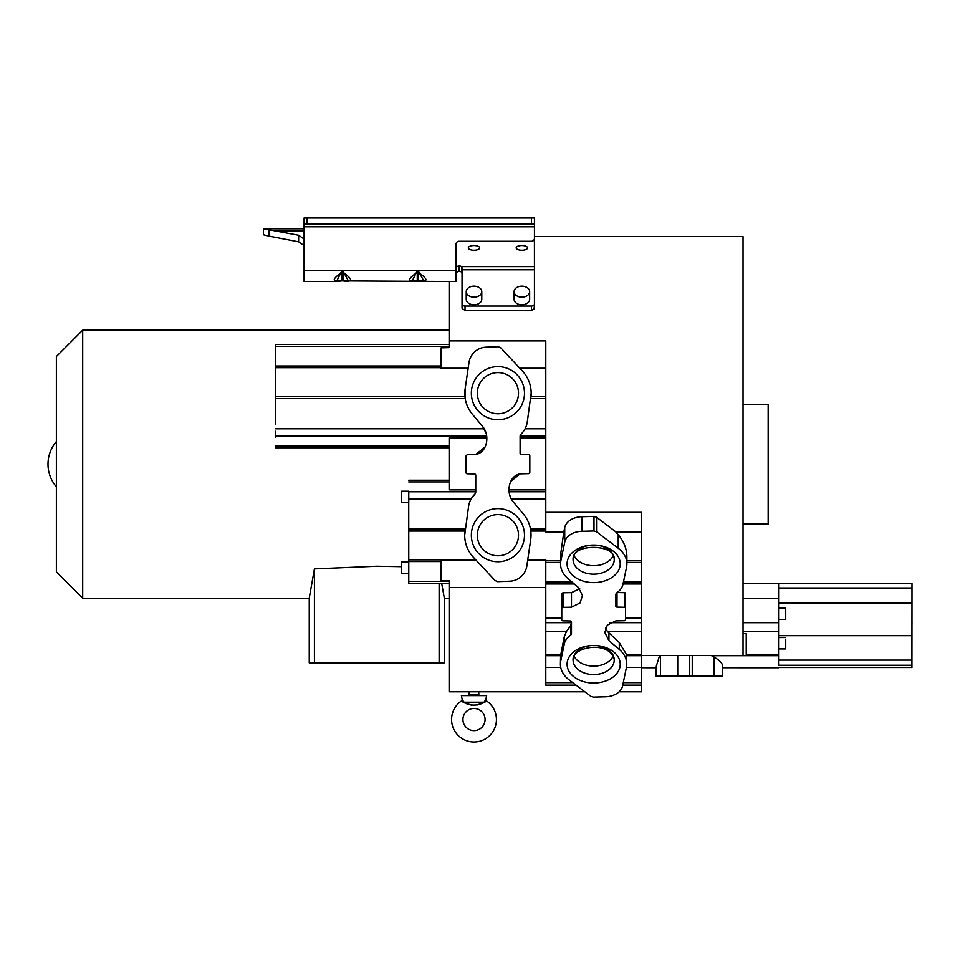 <?xml version="1.0" encoding="UTF-8"?>
<svg xmlns="http://www.w3.org/2000/svg" width="960" height="960" viewBox="0 0 960 960"><rect width="100%" height="100%" fill="white"/><g stroke="black" fill="none" stroke-linecap="round" stroke-linejoin="round"><path stroke-width="1.44" d="M449.112 281.532L449.112 340.908L545.796 340.908L545.796 512.304L641.532 512.304L641.532 655.512L657.504 655.512M785.736 639.216L785.736 648.912L785.736 639.216M785.736 609.684L785.736 619.392L785.736 609.684M778.536 665.472L778.584 583.728L778.536 665.472M778.536 667.464L911.928 667.488L912 583.5L743.04 583.5M911.988 622.476L911.988 623.352M711.276 655.512L692.256 655.512L692.256 676.116L689.724 676.116L722.64 676.116L722.64 666.192C722.52 663.312 719.616 660.252 713.94 657.012L711.276 655.512L746.232 655.512L746.232 633.708L743.04 633.612M743.04 524.016L768.168 524.016L768.168 404.352L743.04 404.352M677.736 676.116L689.724 676.116L689.724 655.512L677.736 655.512L677.736 676.116L660.456 676.116L660.456 655.512L641.532 655.512L743.04 655.512L743.04 236.592L534.444 236.592M656.148 667.752L656.148 676.116L660.456 676.116M692.256 655.512L689.724 655.512M677.736 655.512L660.456 655.512M656.28 676.116L656.28 666.276L659.58 655.68M619.128 691.788L641.532 691.788L641.532 685.14L622.764 685.14M476.052 560.124L441.096 560.124L441.096 580.524L449.112 580.74L449.112 587.472L545.796 587.472L545.796 685.14L576.072 685.14M449.112 587.472L449.112 691.788L478.8 691.788L478.8 694.404A1.2 1.2 0 0 0 480 695.592M534.144 309.012L534.444 303.924A2.988 2.112 180 0 1 531.456 306.048L465.036 306.048L465.036 310.248L462.168 308.664M534.444 296.04L534.444 308.064L532.272 310.164M465.036 310.248L531.456 310.248L531.456 306.048M465.036 306.048A2.988 2.112 180 0 1 462.048 303.924L462.048 296.04M626.436 667.332L641.532 667.332L641.532 655.68L641.532 685.14M485.844 699.564L486.636 695.592L461.388 695.592L462.18 699.564L464.028 702.18L483.996 702.18L485.844 699.564L486.36 700.8A22.44 22.44 0 0 1 474.012 741.972A22.44 22.44 0 0 1 461.664 700.8L463.896 702.276M468 703.86L471.36 705.192M477.048 705.048L480.084 703.836M485.412 701.808L485.496 701.772C477.792 706.188 470.124 706.188 462.516 701.772L464.028 702.18M485.076 719.532A11.064 11.064 0 0 0 474.012 708.456A11.064 11.064 0 0 0 462.948 719.532A11.064 11.064 0 0 0 474.012 730.596A11.064 11.064 0 0 0 485.076 719.532M615.84 606.276L615.84 594.168L615.84 606.276A1.2 0.852 180 0 0 617.004 607.116L624.372 607.26A1.2 0.852 0 0 1 625.548 608.1L625.548 619.896L624.384 620.736A6.48 4.584 180 0 0 623.808 620.736L615.84 620.88L607.296 625.128L604.824 632.508L608.94 640.632L619.296 649.44A32.352 22.884 0 0 1 626.772 664.068A32.352 22.884 0 0 1 626.436 667.38L622.596 685.944A17.94 12.684 -0 0 1 605.316 696.792L593.328 697.104L590.796 696.3L569.112 679.86A32.352 22.884 -0 0 1 560.424 664.26L560.58 655.68L564.312 636.564L566.544 631.38L570.732 625.584L571.488 622.32M560.424 664.26A32.352 22.884 -0 0 1 560.76 660.924L564.312 643.884A21.312 15.072 0 0 1 570.744 635.136L571.488 633.912L571.488 621.804A1.2 0.852 180 0 0 570.324 620.964L562.944 620.832A1.2 0.852 0 0 1 561.768 619.98L561.768 608.196L562.932 607.344A6.48 4.584 180 0 0 563.52 607.344L571.488 607.2L580.032 602.964L582.504 595.572L578.376 587.448L568.02 578.64A32.352 22.884 0 0 1 560.556 564.012A32.352 22.884 0 0 1 560.892 560.712L564.732 542.136A17.94 12.684 0 0 1 582.012 531.288L594 530.976L594 516.408L582.012 516.72A17.94 12.684 180 0 0 564.732 527.568L563.892 531.636L545.796 531.636M560.556 564.012L560.892 552.612L563.892 531.636M518.364 532.74A20.58 20.58 0 0 0 496.704 514.644A20.58 20.58 0 0 0 477.348 535.188A20.58 20.58 0 0 1 497.928 514.608A20.58 20.58 0 0 1 518.508 535.188A20.58 20.58 0 0 0 518.364 532.74M518.364 390.744A20.58 20.58 0 0 0 496.704 372.648A20.58 20.58 0 0 0 477.348 393.192A20.58 20.58 0 0 1 497.928 372.612A20.58 20.58 0 0 1 518.508 393.192A20.58 20.58 0 0 0 518.364 390.744M275.34 368.136L275.34 374.124L275.34 368.136M275.376 354.936L275.376 360.912L275.376 354.936M275.376 418.056L275.376 424.044L275.376 418.056M275.34 431.268L275.34 437.244L275.34 431.268M275.364 372.252L275.352 419.928L275.364 372.252M408.768 502.584L408.768 491.22L401.58 491.22L401.592 502.584L408.768 502.584M408.768 573.252L408.768 561.876L401.58 561.888L401.58 573.252L408.768 573.252L408.78 583.38L408.78 581.352L449.112 581.328M477.348 535.188A20.58 20.58 0 0 0 499.152 555.732A20.58 20.58 0 0 0 518.508 535.188M477.348 393.192A20.58 20.58 0 0 0 499.152 413.736A20.58 20.58 0 0 0 518.508 393.192M401.58 566.676L376.848 566.244L314.424 568.896L309.24 598.104L309.24 662.832L314.424 662.832L314.424 568.896M314.424 662.832L439.128 662.832L439.128 583.38M56.376 571.884L56.376 356.496L82.704 330.168L82.704 598.212L56.376 571.884M521.88 250.236A5.688 2.352 0 0 0 527.568 247.884A5.688 2.352 0 0 0 521.88 245.52A5.688 2.352 0 0 0 516.192 247.884A5.688 2.352 0 0 0 521.88 250.236M474.012 250.236A5.688 2.352 0 0 0 479.7 247.884A5.688 2.352 0 0 0 474.012 245.52A5.688 2.352 0 0 0 468.324 247.884A5.688 2.352 0 0 0 474.012 250.236M514.104 291.66L514.104 299.28A7.776 5.496 0 0 0 521.88 304.776A7.776 5.496 0 0 0 529.656 299.28L529.656 291.66A7.776 5.496 180 0 1 521.88 297.156A7.776 5.496 180 0 1 514.104 291.66A7.776 5.496 180 0 1 521.88 286.164A7.776 5.496 180 0 1 529.656 291.66M466.236 291.66L466.236 299.28A7.776 5.496 0 0 0 474.012 304.776A7.776 5.496 0 0 0 481.788 299.28L481.788 291.66A7.776 5.496 180 0 1 474.012 297.156A7.776 5.496 180 0 1 466.236 291.66A7.776 5.496 180 0 1 474.012 286.164A7.776 5.496 180 0 1 481.788 291.66M449.112 344.388L275.376 344.388L275.4 398.592L465.24 398.592L465.168 388.752L468.996 362.496A17.94 17.94 0 0 1 486.276 347.16L498.264 346.716L500.796 347.856L522.48 371.112C528.156 377.316 531.06 384.672 531.18 393.18L527.28 421.992A21.312 21.312 0 0 1 520.848 434.352L520.104 435.948L520.104 453.204A1.2 1.2 0 0 0 521.268 454.404A1.2 1.2 0 0 1 521.268 454.404L528.648 454.596A1.2 1.2 0 0 1 529.824 455.784L529.824 472.464L528.66 473.664A6.48 6.48 0 0 0 528.072 473.664L520.104 473.868C508.116 476.076 505.908 493.632 513.216 501.804L523.572 514.26A32.352 32.352 0 0 1 530.7 539.616L526.872 565.872A17.94 17.94 0 0 1 509.58 581.22L497.592 581.664L495.06 580.524L473.376 557.268A32.352 32.352 0 0 1 464.688 535.2L468.588 506.388A21.312 21.312 0 0 1 475.008 494.028L475.764 492.288L475.764 475.176A1.2 1.2 0 0 0 474.588 473.976A1.2 1.2 0 0 1 474.588 473.976L467.22 473.784A1.2 1.2 0 0 1 466.044 472.584L466.044 455.916L467.208 454.716A6.48 6.48 0 0 0 467.784 454.716L475.752 454.512C487.752 452.304 489.96 434.748 482.652 426.576L472.296 414.12A32.352 32.352 0 0 1 465.156 388.764M473.376 557.268C467.7 551.064 464.808 543.708 464.688 535.2A32.352 32.352 0 0 1 465.036 530.484M275.4 398.592L275.376 345.072M408.744 561.876L408.732 502.584M439.128 662.832L444.324 662.832L444.324 598.104L441.684 583.38M456.06 272.496L459.06 271.128L461.904 272.076L462.048 274.02M468.036 695.592A1.2 1.2 0 0 0 469.224 694.404L478.8 694.404M469.224 691.788L469.224 694.404M534.444 303.924L534.444 269.784L462.048 269.784L462.048 308.064M534.42 238.728L534.444 269.784M449.112 340.908L449.112 347.64L441.096 347.844L441.096 368.232L468.156 368.232M519.792 368.232L545.796 368.232M545.796 587.472L545.796 559.836L527.748 559.836M545.796 560.124L527.712 560.124M275.364 435.948L486.672 435.948L486.768 437.82L449.112 437.82L449.112 489.888L475.764 489.888L475.764 475.176M408.732 491.22L408.78 581.352M545.796 528.864L530.472 528.876L530.7 539.616M509.556 494.688L511.2 498.888L545.796 498.9M545.796 489.888L509.1 489.888L509.136 491.76L545.796 491.76M510.792 481.392L520.104 473.868M520.104 436.44L520.104 437.82L545.796 437.82M520.104 437.82L520.104 453.204M545.796 435.948L520.104 436.092L520.86 434.352M522.48 371.112A32.352 32.352 0 0 1 530.832 397.896M461.904 272.076L461.904 266.628L459.06 265.68L456.06 267.048M462.048 269.784L461.904 266.628L534.444 266.628M304.092 245.604L298.62 241.836L298.62 235.26L268.872 229.776L268.872 236.1L298.62 241.836M304.092 239.028L298.62 235.26M408.78 498.9L471.168 498.9L475.02 494.016L475.764 489.888M485.076 446.988L475.752 454.512M268.872 236.1L263.412 234.792L263.412 228.804L268.872 229.776L263.532 228.804L304.092 228.804M419.1 280.92L424.116 281.532L418.788 271.8L416.76 271.8L411.9 281.52M343.716 280.92L456.06 281.532L456.06 244.176A2.988 2.916 180 0 1 459.06 241.272L531.456 241.272A2.988 2.916 -0 0 0 534.444 238.356L534.444 218.028L304.092 218.028L304.092 281.532L336.048 281.532L341.376 280.776L348.72 281.532L343.392 271.8L341.376 271.8L336.516 281.52M482.652 426.576L486.252 433.464M401.58 573.252L401.58 561.888M401.592 502.584L401.58 491.22M418.788 271.8L418.272 280.608C428.46 282.132 428.46 279.384 418.272 272.388L416.76 271.8M417.264 280.608L417.264 272.388C407.088 279.396 407.088 282.132 417.264 280.608L418.272 280.608M343.392 271.8L342.888 280.608C353.076 282.132 353.076 279.384 342.888 272.388L341.376 271.8M341.88 280.608L341.88 272.388C331.692 279.396 331.692 282.132 341.88 280.608L342.888 280.608M304.092 224.016L534.444 224.016M486.36 700.8L483.996 702.18M625.548 608.1L625.548 593.532A1.2 0.852 180 0 0 624.372 592.68L617.148 592.548M641.532 618.12L625.548 618.12M625.548 619.896L625.548 605.328M605.64 627.984L607.332 631.38L619.296 642.528L626.352 654.312L626.772 664.068M594 530.976L596.532 531.78L618.216 548.22A32.352 22.884 0 0 1 626.904 563.832A32.352 22.884 0 0 1 626.556 567.156L623.016 584.196A21.312 15.072 -0 0 1 616.584 592.944L615.84 594.18M545.796 512.304L545.796 531.96L563.844 531.96M618.216 548.22L618.216 534.72L615.552 531.636L596.532 517.212L594 516.408M615.552 531.636L641.532 531.636M545.796 682.644L572.784 682.644M623.28 682.644L641.532 682.644M582.012 516.72L582.012 531.288M560.712 667.332L545.796 667.332M618.216 534.72C623.892 541.404 626.784 548.76 626.904 556.812L626.904 563.832M561.768 618.12L545.796 618.12M579.732 588.732L571.488 592.632L563.52 592.776A6.48 4.584 -0 0 1 562.932 592.776L561.768 593.616L561.768 608.196M570.744 635.136L570.732 625.584M561.768 605.412L561.768 619.98M562.932 607.344L562.932 592.776M563.52 592.776L563.52 607.344M613.2 555.72A20.58 14.556 0 0 1 593.664 565.704A20.58 14.556 0 0 1 574.128 555.72M613.2 656.124A20.58 14.556 0 0 1 593.664 666.108A20.58 14.556 0 0 1 574.128 656.124M778.536 667.728L722.64 667.728L778.536 667.752M778.524 667.5L722.364 667.5M911.94 665.256L778.548 665.256M778.548 660.096L911.952 660.096M746.232 654.312L778.536 654.312M778.524 655.68L711.552 655.68M713.94 676.116L713.94 657.012M778.584 588L912 588M778.584 603.204L912 603.204M911.976 635.664L778.572 635.664M778.572 598.32L743.04 598.32M743.04 622.68L778.548 622.68M778.536 631.38L743.04 631.38M656.616 664.668L656.616 676.116M656.52 667.5L641.532 667.5M656.28 667.728L641.532 667.728L656.28 667.752M614.136 658.5A20.58 14.556 180 0 0 592.584 645.48A20.58 14.556 180 0 0 573.084 660.012A20.58 14.556 180 0 0 573.192 661.524A20.58 14.556 180 0 0 594.732 674.544A20.58 14.556 180 0 0 614.244 660.012A20.58 14.556 180 0 0 614.208 659.172M614.136 558.096A20.58 14.556 180 0 0 592.584 545.076A20.58 14.556 180 0 0 573.084 559.608A20.58 14.556 180 0 0 573.192 561.12A20.58 14.556 180 0 0 594.732 574.14A20.58 14.556 180 0 0 614.244 559.608A20.58 14.556 180 0 0 614.208 558.768M620.088 662.292A26.568 18.78 180 0 0 590.892 645.564A26.568 18.78 180 0 0 567.24 666.192A26.568 18.78 180 0 0 596.424 682.92A26.568 18.78 180 0 0 620.088 662.292M567.24 565.788A26.568 18.78 180 0 0 596.424 582.516A26.568 18.78 180 0 0 620.088 561.888A26.568 18.78 180 0 0 590.892 545.16A26.568 18.78 180 0 0 567.24 565.788M560.76 654.816L560.76 660.924M560.892 552.612L560.892 560.712M545.796 622.692L571.488 622.692M610.116 622.692L641.532 622.692M524.304 532.032A26.568 26.568 0 0 0 494.772 508.812A26.568 26.568 0 0 0 471.552 538.344A26.568 26.568 0 0 0 501.096 561.564A26.568 26.568 0 0 0 524.304 532.032M524.304 390.036A26.568 26.568 0 0 0 494.772 366.816A26.568 26.568 0 0 0 471.552 396.348A26.568 26.568 0 0 0 501.096 419.568A26.568 26.568 0 0 0 524.304 390.036M475.776 559.836L408.792 559.836M441.096 561.552L408.792 561.552M275.4 396.42L464.964 396.42M275.4 367.692L441.096 367.692M531.012 396.42L545.796 396.42M545.796 531.036L530.808 531.036M525.06 428.808L545.796 428.808M545.796 398.592L530.724 398.592M304.092 230.964L276.36 230.964M449.112 481.92L408.756 481.92M408.78 491.76L475.764 491.76M275.352 445.968L449.112 445.968M449.112 346.416L275.376 346.416M275.388 366L441.096 366M464.964 531.036L408.792 531.036M459.06 271.128L459.06 265.68M304.092 270.396L456.06 270.396M275.376 428.808L484.272 428.808M408.792 528.864L465.276 528.876M534.444 226.8L304.092 226.8M307.08 218.028L307.08 224.016M462.18 699.564L461.664 700.8M531.456 224.016L531.456 218.028M623.472 581.964L641.532 581.964M617.016 592.548L617.004 607.116M624.372 607.26L624.372 592.68M608.94 633.084L608.94 640.632M641.532 631.38L607.332 631.38M641.532 562.38L626.904 562.368M564.732 542.136L564.732 527.568M596.532 517.212L596.532 531.78M641.532 531.96L615.816 531.96M626.628 655.68L641.532 655.68M545.796 655.68L560.58 655.68M626.352 654.312L641.532 654.312M619.296 649.44L619.296 642.528M641.532 560.688L626.64 560.688M545.796 654.312L560.868 654.312M566.544 631.38L545.796 631.38M545.796 581.964L571.932 581.964M560.556 562.368L545.796 562.38M560.784 560.688L545.796 560.688M564.312 643.884L564.312 636.564M571.488 607.2L571.488 592.632M778.56 637.536L785.748 637.548M778.56 648.912L785.736 648.912M778.56 608.016L785.748 608.016M778.56 619.38L785.736 619.392M778.536 667.488L911.928 667.488M743.04 583.728L778.584 583.728M478.8 691.788L584.844 691.788M573.084 660.012C571.716 647.088 608.364 639.9 614.16 658.932L614.244 660.012M573.084 559.608C571.752 542.916 614.964 544.056 614.16 558.528L614.244 559.608M449.112 598.212L444.324 598.212M309.24 598.212L82.704 598.212M449.112 330.168L82.704 330.168M449.112 583.38L408.78 583.38M449.112 480.24L408.744 480.24M449.112 447.756L275.34 447.756M420.456 281.172L419.808 281.064M411.384 281.532L417.012 280.812L411.432 281.532M345.072 281.172L344.424 281.064M343.068 280.788L336.036 281.532M343.152 280.812L341.616 280.812L343.152 280.812M336 281.532L341.616 280.812M56.376 441.576A34.704 34.704 0 0 0 56.376 486.804M623.052 583.992L641.532 583.992M545.796 583.992L574.32 583.992"/></g></svg>
